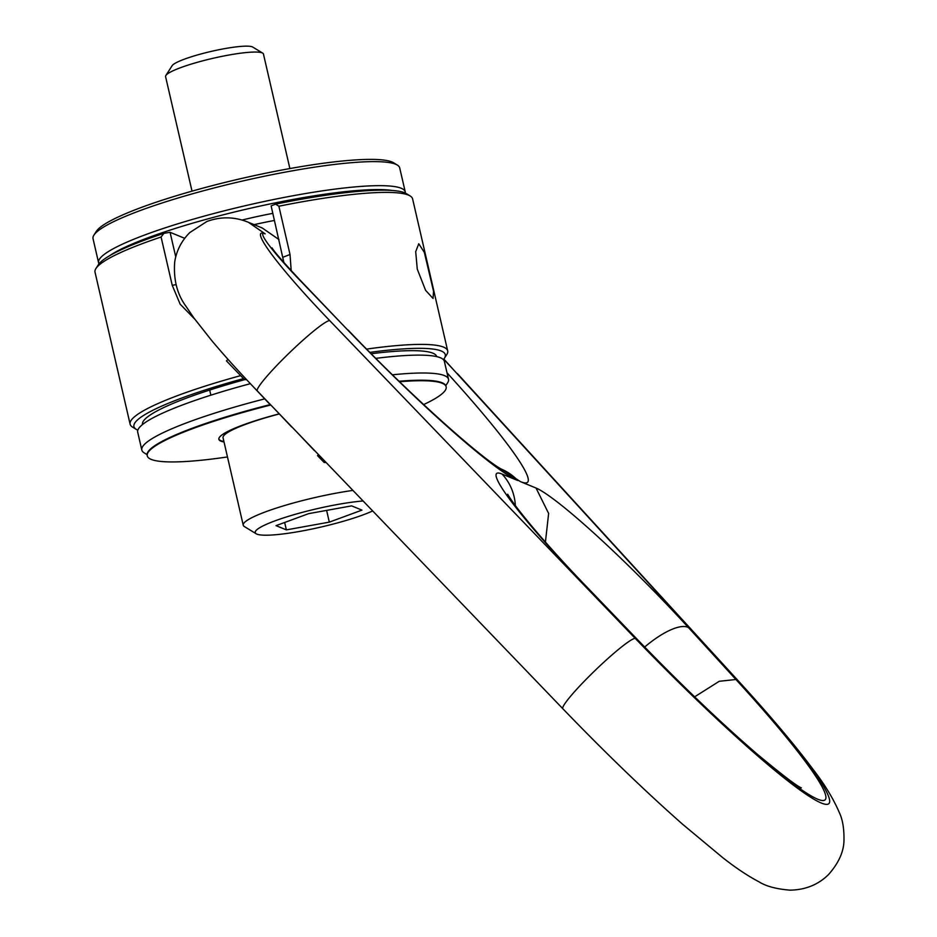 <?xml version="1.0" encoding="UTF-8"?>
<svg xmlns="http://www.w3.org/2000/svg" width="937" height="937" viewBox="0 0 937 937"><rect width="100%" height="100%" fill="white"/><g stroke="black" fill="none" stroke-linecap="round" stroke-linejoin="round"><path stroke-width="1.41" d="M329.32 522.132L286.371 529.885L276.04 525.645L308.671 513.64L351.621 505.875L361.951 510.115L329.32 522.132L326.615 510.396M284.661 522.471L286.371 529.885M363.087 500.967A65.449 9.382 167 0 0 288.795 516.228A65.449 9.382 167 0 0 256.199 533.774A65.449 9.382 167 0 0 256.902 534.125A65.449 9.382 167 0 0 308.25 529.792A65.449 9.382 167 0 0 372.692 510.946M352.933 490.402A75.464 10.811 167 0 0 278.629 507.362A75.464 10.811 167 0 0 243.233 525.2A75.464 10.811 167 0 0 244.37 526.547L256.199 533.774M279.167 413.978A75.464 10.811 167 0 0 223.053 437.802L243.233 525.2M218.836 439.043A79.879 11.443 167 0 0 223.908 441.456M224.025 441.971A79.879 11.443 -13 0 1 218.871 439.301A79.879 11.443 -13 0 1 278.769 413.967A79.879 11.443 -13 0 1 279.074 413.885M423.629 404.585A153.375 21.973 167 0 0 446.153 386.829A153.375 21.973 167 0 0 399.595 381.734M270.805 404.983A153.375 21.973 167 0 0 262.278 407.185A153.375 21.973 167 0 0 147.261 455.839A153.375 21.973 167 0 0 227.48 456.951M446.153 386.829L446.035 386.313A153.375 21.973 167 0 0 399.103 381.254M270.383 404.55A153.375 21.973 167 0 0 262.149 406.67A153.375 21.973 167 0 0 147.144 455.323L147.261 455.839M147.062 454.621L144.181 452.864A157.369 22.547 -13 0 1 141.827 450.053A157.369 22.547 -13 0 1 259.83 400.134A157.369 22.547 -13 0 1 264.656 398.881M392.462 374.8A157.369 22.547 -13 0 1 448.507 379.262A157.369 22.547 -13 0 1 447.617 382.811L445.801 385.657M375.854 358.356A157.369 22.547 -13 0 1 444.372 361.389L448.507 379.262M141.827 450.053L137.704 432.191A157.369 22.547 -13 0 1 250.366 383.678M142.494 424.555A150.974 21.633 -13 0 1 244.78 379.626M369.892 352.371A159.77 22.886 -13 0 1 444.396 358.285A159.77 22.886 -13 0 1 443.377 359.632M137.833 430.177A159.77 22.886 -13 0 1 136.333 429.415A159.77 22.886 -13 0 1 243.491 378.618M371.239 353.729A150.974 21.633 -13 0 1 436.712 356.622M366.66 349.091A162.968 23.343 -13 0 1 447.687 350.883A162.968 23.343 -13 0 1 446.773 354.561L444.396 358.285M136.333 429.415L132.55 427.108A162.968 23.343 -13 0 1 130.114 424.203A162.968 23.343 -13 0 1 240.633 375.632M130.114 424.203L95.024 272.187A162.968 23.343 -13 0 1 95.937 268.509A162.968 23.343 -13 0 1 161.082 237.026L172.232 285.305L180.15 304.162L194.767 319.177M184.706 238.314L170.077 232.306L175.746 256.867M95.937 268.509L98.315 264.784A159.77 22.886 -13 0 1 163.905 233.348L170.077 232.306M291.196 270.676L290.025 254.501L278.875 206.222A162.968 23.343 -13 0 1 410.16 195.962A162.968 23.343 -13 0 1 412.596 198.867L447.687 350.883M417.27 269.106L425.585 290.318L433.07 298.47L433.538 291.231L424.344 252.404L418.757 243.749L415.7 251.678L417.27 269.106M283.899 262.571L271.121 205.871L275.607 204.137A159.77 22.886 -13 0 1 406.389 193.654L410.16 195.962M161.082 237.026L163.905 233.348M275.607 204.137L278.875 206.222M392.263 190.469A154.172 22.09 -13 0 0 218.016 216.166A154.172 22.09 167 0 0 109.617 255.719M397.347 165.076L393.575 162.769A154.172 22.09 -13 0 0 211.036 185.971A154.172 22.09 167 0 0 96.288 231.404L93.911 235.128A157.369 22.547 167 0 1 211.036 188.759A157.369 22.547 -13 0 1 397.347 165.076A157.369 22.547 -13 0 1 399.701 167.875L405.252 191.909A157.369 22.547 -13 0 0 216.588 212.793A157.369 22.547 167 0 0 98.572 262.711A157.369 22.547 167 0 0 99.041 263.789M93.911 235.128A157.369 22.547 167 0 0 93.032 238.677L98.572 262.711M405.252 191.909A157.369 22.547 -13 0 1 405.311 193.081M192.026 191.148L165.58 76.635A50.223 7.191 -13 0 1 165.861 75.499A50.223 7.191 -13 0 1 211.575 58.633A50.223 7.191 -13 0 1 262.161 52.882A50.223 7.191 -13 0 1 262.7 53.14A50.223 7.191 -13 0 1 263.449 54.041L289.884 168.555M165.861 75.499L172.139 65.684A41.802 5.985 -13 0 1 210.193 51.64A41.802 5.985 -13 0 1 252.311 46.85A41.802 5.985 -13 0 1 252.756 47.073L262.7 53.14M228.019 359.375L226.461 360.897L244.452 379.602L246.618 379.696M278.816 239.462A9.581 2.132 -43.2 0 1 278.886 239.497L262.219 227.972L248.446 222.315L265.136 233.84A123.016 12.064 45.5 0 0 329.707 320.606L635.239 638.39A229.53 22.511 45.5 0 0 821.046 802.927A229.53 22.511 45.5 0 0 737.548 680.438L456.038 372.539A123.016 12.064 45.5 0 0 443.693 359.258M245.541 378.536L244.452 379.602M251.128 384.475L268.954 403.355M273.873 408.169L291.712 427.026M296.631 431.852L314.481 450.697M325.127 461.484L324.12 462.468L326.146 462.55M318.51 454.609L317.502 455.593L324.12 462.468M330.773 467.364L337.531 474.391M342.157 479.194L348.915 486.221M353.542 491.035L360.3 498.062M282.974 257.23L290.025 254.501M176.051 284.661L172.232 285.305M274.482 220.453A80.945 11.595 167 0 0 254.114 224.646M272.854 213.355A87.34 12.509 167 0 0 242.015 220.054M185.069 237.846A87.34 12.509 167 0 0 184.32 238.162M443.845 359.058L456.038 372.539M457.443 373.664L738.953 681.574A50.598 17.077 137.6 0 0 737.548 680.438M738.953 681.574C770.12 715.669 794.845 744.962 813.105 769.429C824.747 784.48 833.52 798.956 839.447 812.847C842.691 819.688 844.202 828.999 843.968 840.758C843.687 852.026 838.498 863.328 828.425 874.666C818.165 884.739 805.375 889.892 790.043 890.15C776.363 889.061 765.997 886.261 758.923 881.776C747.749 875.896 735.639 867.814 722.603 857.542L682.64 824.279C645.101 791.168 605.161 752.645 562.832 708.723A50.598 5.224 -43.9 0 1 593.894 671.618A50.598 5.224 -43.9 0 1 635.239 638.39M562.832 708.723L257.3 390.94A50.598 5.224 -43.9 0 1 288.35 353.846A50.598 5.224 -43.9 0 1 329.707 320.606M248.094 222.174L248.446 222.315C234.718 216.658 220.863 216.377 206.878 221.483L189.801 232.552C181.485 240.879 176.449 250.718 174.692 262.055C173.404 279.46 177.105 294.113 185.795 306.048L193.889 317.959L211.657 340.482C224.716 356.037 239.931 372.856 257.3 390.94M265.136 233.84A64.442 6.325 45.5 0 0 298.962 279.296A50.598 5.224 -43.9 0 1 299.5 279.495C283.806 262.711 274.635 252.17 272.011 247.872M298.962 279.296L347.44 329.707A210.356 20.626 45.5 0 0 517.716 480.505A50.598 49.075 -67.7 0 0 501.564 469.203M447.019 372.809A210.356 20.626 45.5 0 1 520.363 481.595L536.023 488.025A157.1 15.402 -134.5 0 1 688.496 627.614L735.932 679.501A224.201 21.984 -134.5 0 1 817.497 799.132A224.201 21.984 -134.5 0 1 636 638.425L584.512 584.875A157.1 15.402 -134.5 0 1 502.068 474.063L517.716 480.505M347.44 329.707L299.5 279.495M520.363 481.595L501.529 469.191M545.416 542.09L548.637 513.453L536.023 488.025M515.362 505.547A50.598 49.075 -67.7 0 0 502.068 474.063M507.725 494.303L507.69 494.232C515.303 507.831 547.84 546.564 585.051 585.075L584.512 584.875M585.051 585.075L636.539 638.624A50.598 5.224 136.1 0 0 636 638.425M694.633 696.835L719.229 681.293L735.932 679.501M644.679 647.045A50.598 17.077 -42.4 0 1 688.496 627.614M209.689 390.05L210.872 395.18M262.219 227.972L279.003 239.591M501.717 469.285C482.672 459.552 409.879 394.969 347.967 329.906M636.539 638.624C680.766 684.432 720.998 722.954 757.272 754.191C782.407 775.086 797.106 786.307 801.346 787.853"/></g></svg>
